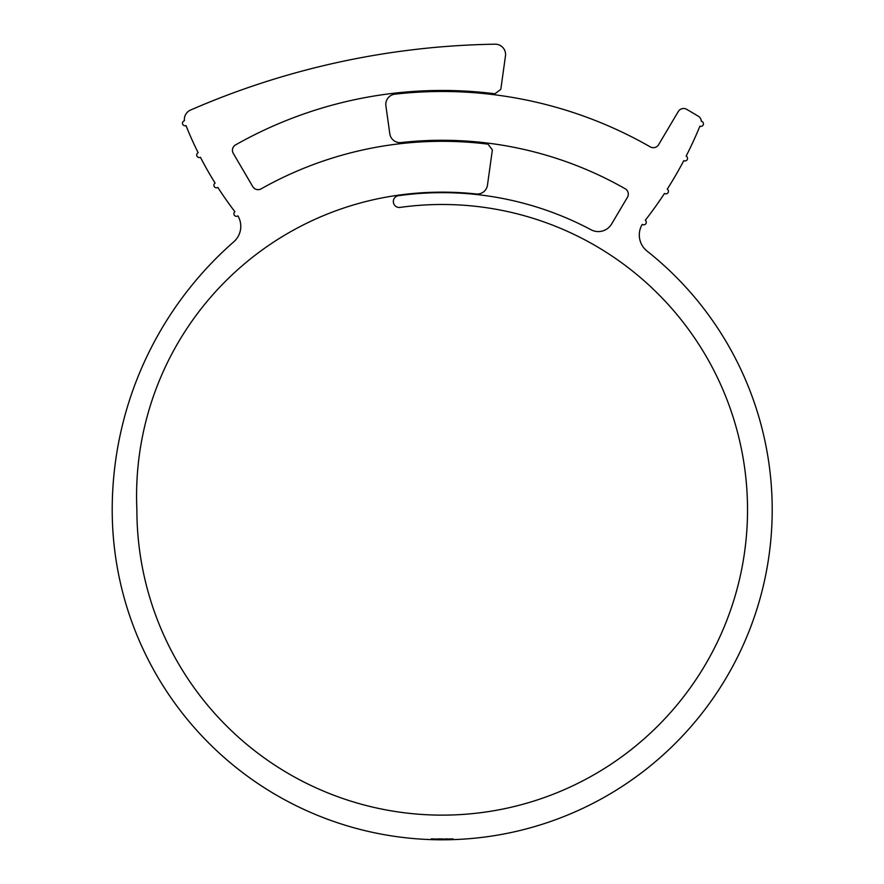 <?xml version="1.0" encoding="UTF-8"?>
<svg xmlns="http://www.w3.org/2000/svg" width="884" height="884" viewBox="0 0 884 884"><rect width="100%" height="100%" fill="white"/><g stroke="black" fill="none" stroke-linecap="round" stroke-linejoin="round"><path stroke-width="0.66" stroke-dasharray="4.42 3.31" d="M196.712 154.998A2.575 2.575 0 0 0 200.447 157.286A363.998 363.998 0 0 0 215.099 183.087A2.575 2.575 0 0 0 215.232 187.518A2.575 2.575 0 0 0 217.851 187.43A363.998 363.998 0 0 0 234.89 211.718A2.575 2.575 0 0 0 235.255 216.028A2.575 2.575 0 0 0 237.907 215.873A20.564 20.564 0 0 1 233.763 241.829A356.186 356.186 0 0 0 112.213 509.803A329.997 329.997 0 0 0 585.882 806.882A329.997 329.997 0 0 0 647.099 251.122A20.564 20.564 0 0 1 642.259 224.37A2.575 2.575 0 0 0 645.795 223.785A2.575 2.575 0 0 0 645.309 220.238A400.341 400.341 0 0 0 664.47 193.463A2.575 2.575 0 0 0 668.028 192.701A2.575 2.575 0 0 0 667.254 189.143A400.341 400.341 0 0 0 683.785 160.667A2.575 2.575 0 0 0 687.255 159.573A2.575 2.575 0 0 0 686.15 156.103A400.341 400.341 0 0 0 699.896 126.191A2.575 2.575 0 0 0 703.332 124.522A2.575 2.575 0 0 0 701.31 121.274A6.166 6.166 0 0 0 698.283 116.202L686.735 109.351A6.166 6.166 0 0 0 678.282 111.506L658.624 144.678A6.166 6.166 0 0 1 650.248 146.877A418.32 418.32 0 0 0 394.916 94.168A10.277 10.277 0 0 0 385.899 105.793L389.8 133.76A10.277 10.277 0 0 0 401.115 142.567A369.534 369.534 0 0 1 625.198 188.767A6.166 6.166 0 0 1 627.452 197.265L611.595 224.028A15.426 15.426 0 0 1 591.087 229.774A317.146 317.146 0 0 0 398.43 195.695A5.912 5.912 0 0 0 393.336 201.552A5.912 5.912 0 0 0 400.054 207.408A305.323 305.323 0 0 1 746.229 481.658A305.323 305.323 0 0 1 456.299 814.805A305.323 305.323 0 0 1 136.887 509.803A303.709 303.709 0 0 1 398.353 195.187A317.654 317.654 0 0 1 476.178 193.972A10.277 10.277 0 0 0 487.46 185.165L492.366 149.915L488.023 144.158A368.506 368.506 0 0 0 261.112 188.867A6.166 6.166 0 0 1 252.758 186.612L233.288 153.385A6.166 6.166 0 0 1 235.564 144.899A419.347 419.347 0 0 1 494.974 93.781L500.808 89.372L505.471 55.902A10.277 10.277 0 0 0 495.139 44.2A792.871 792.871 0 0 0 190.535 110.058A10.277 10.277 0 0 0 184.436 120.732A2.575 2.575 0 0 0 182.491 123.23A2.575 2.575 0 0 0 186.016 125.616A363.998 363.998 0 0 0 198.127 152.7A2.575 2.575 0 0 0 196.712 154.998M433.602 839.689L434.729 839.712L434.729 838.684L433.602 838.662L433.602 839.689L431.027 839.612L443.304 839.8L433.348 839.678L452.122 839.656L438.63 839.778L445.083 839.789L445.083 838.761L441.249 838.772L453.337 838.584L453.337 839.612L446.663 839.767L446.663 838.739L445.083 838.761M446.663 838.739L453.326 838.584L453.326 839.612L438.033 839.778L439.923 839.789L436.387 838.717L436.353 839.745L444.464 839.789L435.414 839.734L435.414 838.706L433.348 838.651L433.348 839.678M443.547 839.8L447.127 839.767L443.547 839.8L443.547 838.772L447.006 838.739L447.006 839.767M444.077 839.8L447.47 839.756L444.077 839.8L444.077 838.761L447.37 838.728L447.37 839.756M450.553 839.689L453.415 839.612L453.415 838.584L450.553 838.662L450.553 839.689L453.249 839.612L447.448 839.756L443.967 839.8L447.426 839.756L447.448 838.728L444.321 838.761L453.116 838.596L453.116 839.623M444.321 839.789L444.365 838.761L444.321 839.789M440.409 838.772L440.409 839.8L436.95 839.756L443.867 839.8L440.409 839.8L440.409 838.772L444.464 838.761L444.464 839.789L444.464 838.761L436.353 838.717L443.867 838.772L440.409 838.772L440.409 839.8L440.409 838.772M431.48 839.623L431.027 838.584L452.122 838.618L452.122 839.656M434.099 839.701L434.099 838.673L434.11 839.701L434.11 838.673L452.122 838.618M438.011 839.778L438.011 838.75L438.033 839.778L438.033 838.75L446.553 838.739L433.348 838.651M450.111 838.673L450.111 839.701M443.304 838.772L443.304 839.8L443.337 838.772M436.773 838.728L436.773 839.756M435.956 838.717L435.956 839.745M440.63 838.772L440.63 839.8M452.442 838.618L452.442 839.645M449.105 838.695L449.105 839.723M450.199 838.673L450.199 839.701M441.249 838.772L441.249 839.8L441.204 838.772L442.088 838.772L440.342 838.761L442.785 838.772L441.204 838.772L441.204 839.8L441.215 838.772M443.459 838.772L443.459 839.8M445.823 838.75L445.823 839.778M447.37 838.728L447.47 839.756L447.448 838.728L443.967 838.772L453.415 838.584L453.382 839.612M450.608 838.662L450.608 839.689L450.553 838.662L453.116 838.596M443.967 838.772L443.967 839.8M444.254 838.761L444.254 839.789M453.249 838.584L453.249 839.612M447.448 839.756L447.448 838.728L444.077 838.761M444.221 838.761L444.221 839.789M443.547 838.772L447.006 838.739M447.127 838.739L447.127 839.767M443.823 838.772L443.823 839.8M441.923 838.772L441.923 839.8M445.525 838.75L445.525 839.778M446.553 838.739L446.553 839.767M433.602 838.662L432.884 838.64L432.884 839.667M432.884 838.64L431.768 838.607L431.768 839.634M431.027 839.612L431.027 838.584L431.768 838.607M442.575 838.772L442.575 839.8L442.53 838.772M436.387 839.745L436.387 838.717L435.414 838.706M442.088 838.772L442.088 839.8M438.63 838.75L438.63 839.778M439.912 838.761L439.912 839.789L439.923 838.761M442.785 838.772L442.785 839.8M436.95 838.728L436.95 839.756M443.867 838.772L443.867 839.8M451.602 838.64L451.602 839.667M440.122 838.761L440.122 839.789M438.431 838.75L438.431 839.778M437.702 838.739L437.702 839.767L437.702 838.739M452.055 838.629L452.055 839.656M452.144 838.618L452.144 839.645M446.011 838.75L446.011 839.778M432.375 838.629L432.375 839.656M432.011 838.618L432.011 839.645M433.237 838.651L433.237 839.678M435.248 838.695L435.248 839.723M441.447 838.772L441.447 839.8M437.447 838.739L437.447 839.767M434.751 838.684L434.751 839.712M434.475 838.684L434.475 839.712M440.342 838.761L440.342 839.8L440.365 838.761M444.464 839.789L444.464 838.761M453.337 838.584L453.337 839.612M444.365 838.761L444.365 839.789M453.415 838.584L453.415 839.612M430.961 838.584L430.961 839.612"/><path stroke-width="1.33" d="M196.712 154.998A2.575 2.575 0 0 0 200.447 157.286A363.998 363.998 0 0 0 215.099 183.087A2.575 2.575 0 0 0 215.232 187.518A2.575 2.575 0 0 0 217.851 187.43A363.998 363.998 0 0 0 234.89 211.718A2.575 2.575 0 0 0 235.255 216.028A2.575 2.575 0 0 0 237.907 215.873A20.564 20.564 0 0 1 233.763 241.829A356.186 356.186 0 0 0 112.213 509.803A329.997 329.997 0 0 0 585.882 806.882A329.997 329.997 0 0 0 647.099 251.122A20.564 20.564 0 0 1 642.259 224.37A2.575 2.575 0 0 0 645.795 223.785A2.575 2.575 0 0 0 645.309 220.238A400.341 400.341 0 0 0 664.47 193.463A2.575 2.575 0 0 0 668.028 192.701A2.575 2.575 0 0 0 667.254 189.143A400.341 400.341 0 0 0 683.785 160.667A2.575 2.575 0 0 0 687.255 159.573A2.575 2.575 0 0 0 686.15 156.103A400.341 400.341 0 0 0 699.896 126.191A2.575 2.575 0 0 0 703.332 124.522A2.575 2.575 0 0 0 701.31 121.274A6.166 6.166 0 0 0 698.283 116.202L686.735 109.351A6.166 6.166 0 0 0 678.282 111.506L658.624 144.678A6.166 6.166 0 0 1 650.248 146.877A418.32 418.32 0 0 0 394.916 94.168A10.277 10.277 0 0 0 385.899 105.793L389.8 133.76A10.277 10.277 0 0 0 401.115 142.567A369.534 369.534 0 0 1 625.198 188.767A6.166 6.166 0 0 1 627.452 197.265L611.595 224.028A15.426 15.426 0 0 1 591.087 229.774A317.146 317.146 0 0 0 398.43 195.695A5.912 5.912 0 0 0 393.336 201.552A5.912 5.912 0 0 0 400.054 207.408A305.323 305.323 0 0 1 746.229 481.658A305.323 305.323 0 0 1 456.299 814.805A305.323 305.323 0 0 1 136.887 509.803A303.709 303.709 0 0 1 398.353 195.187A317.654 317.654 0 0 1 476.178 193.972A10.277 10.277 0 0 0 487.46 185.165L492.366 149.915L488.023 144.158A368.506 368.506 0 0 0 261.112 188.867A6.166 6.166 0 0 1 252.758 186.612L233.288 153.385A6.166 6.166 0 0 1 235.564 144.899A419.347 419.347 0 0 1 494.974 93.781L500.808 89.372L505.471 55.902A10.277 10.277 0 0 0 495.139 44.2A792.871 792.871 0 0 0 190.535 110.058A10.277 10.277 0 0 0 184.436 120.732A2.575 2.575 0 0 0 182.491 123.23A2.575 2.575 0 0 0 186.016 125.616A363.998 363.998 0 0 0 198.127 152.7A2.575 2.575 0 0 0 196.712 154.998M434.099 839.701L438.011 839.778M447.448 839.756L452.685 839.634M453.337 839.612L452.442 839.645M446.663 839.767L445.083 839.789"/></g></svg>

